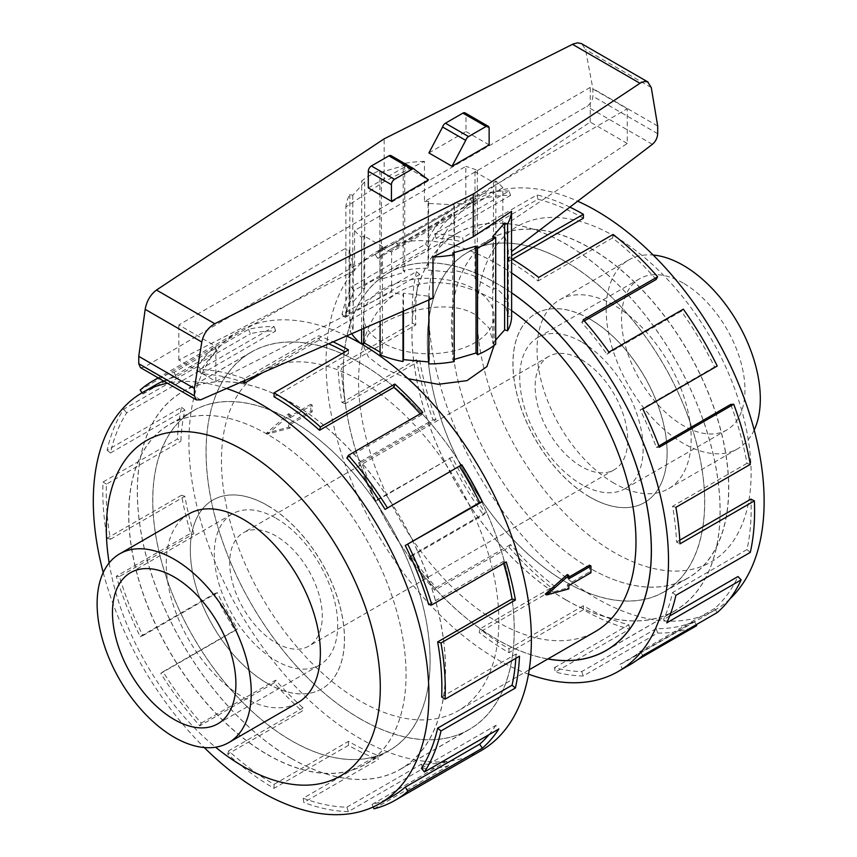 <?xml version="1.0" encoding="UTF-8"?>
<svg xmlns="http://www.w3.org/2000/svg" width="857" height="857" viewBox="0 0 857 857"><rect width="100%" height="100%" fill="white"/><g stroke="black" fill="none" stroke-linecap="round" stroke-linejoin="round"><path stroke-width="0.64" stroke-dasharray="4.29 3.21" d="M291.423 758.434A217.849 125.775 -120 0 0 400.348 769.222A217.849 125.775 -120 0 0 433.738 594.651A217.849 125.775 -120 0 0 291.423 402.683A217.849 125.775 -120 0 0 182.498 391.885A217.849 125.775 -120 0 0 149.107 566.456A217.849 125.775 -120 0 0 291.423 758.434M360.154 362.993A217.849 125.775 60 0 1 502.47 554.972A217.849 125.775 60 0 1 469.079 729.543A217.849 125.775 60 0 1 360.154 718.755A217.849 125.775 60 0 1 217.839 526.776A217.849 125.775 60 0 1 251.23 352.206A217.849 125.775 60 0 1 360.154 362.993M566.006 599.9A217.849 125.775 60 0 1 423.69 407.932A217.849 125.775 60 0 1 457.081 233.361A217.849 125.775 60 0 1 566.006 244.149A217.849 125.775 60 0 1 708.332 436.127A217.849 125.775 60 0 1 674.93 610.687A217.849 125.775 60 0 1 566.006 599.9M511.618 292.88A217.849 125.775 -120 0 0 497.274 283.828A217.849 125.775 -120 0 0 388.35 273.04A217.849 125.775 -120 0 0 354.959 447.611A217.849 125.775 -120 0 0 497.274 639.579A217.849 125.775 -120 0 0 547.944 658.937M408.093 378.74L382.501 367.824L368.296 356.844L363.357 345.65L368.296 334.519L382.501 323.603C406.807 309.141 450.6 299.5 474.928 314.455L489.133 328.06L494.071 345.65M474.928 289.355A65.357 37.74 180 0 1 494.071 316.04A65.357 37.74 180 0 1 453.728 350.899A65.357 37.74 180 0 1 382.501 342.725A65.357 37.74 180 0 1 363.357 316.04A65.357 37.74 180 0 1 403.701 281.171A65.357 37.74 180 0 1 474.928 289.355M589.52 565.202A196.146 113.242 60 0 1 589.52 571.93L567.377 584.71A196.146 113.242 60 0 1 567.291 588.031L545.266 594.147M567.291 574.565A196.146 113.242 60 0 1 567.377 577.982L568.802 577.168M511.618 310.695A196.146 113.242 -120 0 0 497.274 301.557A196.146 113.242 -120 0 0 399.201 291.841A196.146 113.242 -120 0 0 369.142 449.014A196.146 113.242 -120 0 0 497.274 621.861A196.146 113.242 -120 0 0 595.347 631.577M360.154 380.722A196.146 113.242 60 0 1 488.297 553.568A196.146 113.242 60 0 1 458.227 710.742A196.146 113.242 60 0 1 360.154 701.026A196.146 113.242 60 0 1 232.011 528.18A196.146 113.242 60 0 1 262.081 371.006A196.146 113.242 60 0 1 360.154 380.722M581.432 359.683A65.443 37.783 60 0 1 624.185 417.359A65.443 37.783 60 0 1 614.158 469.797A65.443 37.783 60 0 1 581.432 466.562A65.443 37.783 60 0 1 538.678 408.885A65.443 37.783 60 0 1 548.716 356.437A65.443 37.783 60 0 1 581.432 359.683M275.997 642.9A65.443 37.783 -120 0 0 308.724 646.146A65.443 37.783 -120 0 0 318.75 593.697A65.443 37.783 -120 0 0 275.997 536.021A65.443 37.783 -120 0 0 243.27 532.786A65.443 37.783 -120 0 0 233.243 585.224A65.443 37.783 -120 0 0 275.997 642.9M614.115 483.241A108.989 62.925 60 0 1 542.92 387.193A108.989 62.925 60 0 1 559.621 299.854A108.989 62.925 60 0 1 614.115 305.253A108.989 62.925 60 0 1 685.321 401.301A108.989 62.925 60 0 1 668.621 488.64A108.989 62.925 60 0 1 614.115 483.241M754.203 430.032A108.989 62.925 60 0 1 737.738 448.725A108.989 62.925 60 0 1 683.243 443.326A108.989 62.925 60 0 1 612.048 347.289A108.989 62.925 60 0 1 628.749 259.95A108.989 62.925 60 0 1 653.173 255.043M683.243 283.089A87.264 50.381 -120 0 0 639.611 278.761A87.264 50.381 -120 0 0 626.242 348.692A87.264 50.381 -120 0 0 683.243 425.586A87.264 50.381 -120 0 0 726.875 429.914A87.264 50.381 -120 0 0 740.255 359.983A87.264 50.381 -120 0 0 683.243 283.089M581.432 341.868A87.264 50.381 -120 0 0 537.8 337.551A87.264 50.381 -120 0 0 524.43 407.471A87.264 50.381 -120 0 0 581.432 484.366A87.264 50.381 -120 0 0 625.064 488.694A87.264 50.381 -120 0 0 638.444 418.762A87.264 50.381 -120 0 0 581.432 341.868M188.819 513.943A108.989 62.925 -120 0 0 172.107 601.282A108.989 62.925 -120 0 0 243.313 697.319A108.989 62.925 -120 0 0 297.808 702.719M275.997 518.206A87.264 50.381 60 0 1 333.009 595.112A87.264 50.381 60 0 1 319.629 665.032A87.264 50.381 60 0 1 275.997 660.715A87.264 50.381 60 0 1 218.985 583.81A87.264 50.381 60 0 1 232.365 513.889A87.264 50.381 60 0 1 275.997 518.206M729.843 598.979A237.314 137.013 60 0 1 714.984 610.045A237.314 137.013 60 0 1 596.322 598.282A237.314 137.013 60 0 1 441.291 389.164A237.314 137.013 60 0 1 477.67 199.006A237.314 137.013 60 0 1 577.693 201.191M614.115 236.071A193.725 111.849 60 0 1 751.107 473.332A193.725 111.849 60 0 1 614.115 552.422A193.725 111.849 60 0 1 477.135 315.162A193.725 111.849 60 0 1 614.115 236.071M528.512 674.148A242.156 139.809 60 0 1 497.274 659.429A242.156 139.809 60 0 1 339.083 446.036A242.156 139.809 60 0 1 376.202 251.99A242.156 139.809 60 0 1 497.274 263.988A242.156 139.809 60 0 1 511.618 272.965M583.371 218.235A237.314 137.013 -120 0 0 537.928 199.242L463.508 242.199L462.587 237.86A242.156 139.809 -120 0 0 434.67 233.929L509.079 190.972L510.568 195.385A237.314 137.013 -120 0 0 472.336 202.616L397.927 245.573L395.655 241.299A242.156 139.809 -120 0 0 387.878 245.252A242.156 139.809 -120 0 0 375.087 254.39L449.497 211.433L452.175 215.45A237.314 137.013 -120 0 0 428.746 247.459L354.327 290.427L351.177 287.063A242.156 139.809 -120 0 0 342.029 314.583L416.438 271.626L419.769 274.433A237.314 137.013 -120 0 0 415.774 324.899L341.365 367.857L337.947 366.078A242.156 139.809 -120 0 0 342.029 402.576L416.438 359.619L419.769 360.668A237.314 137.013 -120 0 0 435.999 419.587L361.59 462.544L358.58 462.705A242.156 139.809 -120 0 0 375.087 500.949L452.175 457.07A237.314 137.013 -120 0 0 485.416 512.775L411.006 555.732L409.003 557.789A242.156 139.809 -120 0 0 434.67 590.205L509.079 547.248L510.568 544.538A237.314 137.013 -120 0 0 554.233 585.995L479.824 628.963L479.224 632.509A242.156 139.809 -120 0 0 508.962 652.68L583.371 609.723A242.156 139.809 -120 0 0 629.745 629.102L555.336 672.07A242.156 139.809 -120 0 0 583.253 675.991L657.662 633.034A242.156 139.809 -120 0 0 696.677 625.664M637.34 659.911L622.257 668.621A242.156 139.809 -120 0 0 630.034 664.678M511.618 258.803A242.156 139.809 -120 0 0 508.962 257.239L511.618 255.707M547.848 659.001A217.935 125.829 60 0 1 497.274 639.654A217.935 125.829 60 0 1 354.894 447.6A217.935 125.829 60 0 1 388.307 272.965A217.935 125.829 60 0 1 497.274 283.763A217.935 125.829 60 0 1 511.618 292.815M566.006 599.975A217.935 125.829 60 0 1 423.637 407.921A217.935 125.829 60 0 1 457.038 233.286A217.935 125.829 60 0 1 566.006 244.074A217.935 125.829 60 0 1 708.385 436.127A217.935 125.829 60 0 1 674.973 610.762A217.935 125.829 60 0 1 566.006 599.975M512.347 259.243L508.962 261.192A237.314 137.013 60 0 1 538.1 280.967L538.689 277.411M656.183 279.457A237.314 137.013 -120 0 0 612.509 238L538.1 280.967M584.335 320.936L581.764 322.425A237.314 137.013 60 0 1 606.917 354.187L608.909 352.131M717.245 366.014L714.567 366.935A237.314 137.013 -120 0 0 681.326 311.23L606.917 354.187M714.567 366.935L640.158 409.892A237.314 137.013 60 0 1 656.333 447.375L659.333 447.225M658.851 445.919L656.333 447.375M750.303 464.387L746.972 463.337A237.314 137.013 -120 0 0 730.742 404.418M746.972 463.337L672.563 506.294A237.314 137.013 60 0 1 676.559 542.063L679.976 543.841M679.794 540.189L676.559 542.063M750.303 552.379L746.972 549.573A237.314 137.013 -120 0 0 750.968 499.106M746.972 549.573L672.563 592.53A237.314 137.013 60 0 1 663.586 619.504L666.746 622.857M669.671 615.99L663.586 619.504M717.245 612.562L714.567 608.556A237.314 137.013 -120 0 0 737.995 576.536M714.567 608.556L640.158 651.513A237.314 137.013 60 0 1 627.613 660.479A237.314 137.013 60 0 1 619.997 664.346L622.257 668.621M657.662 633.034L656.183 628.61A237.314 137.013 -120 0 0 694.406 621.389L619.997 664.346M656.183 628.61L581.764 671.577A237.314 137.013 60 0 1 554.404 667.721L555.336 672.07M583.371 609.723L583.371 605.77A237.314 137.013 -120 0 0 628.824 624.764L554.404 667.721M226.537 388.489A237.314 137.013 -120 0 0 167.436 383.208M103.226 572.551A237.314 137.013 -120 0 0 204.255 747.54M109.171 562.92A193.725 111.849 -120 0 0 215.568 747.208M346.592 335.944A242.156 139.809 -120 0 0 239.082 331.156A242.156 139.809 -120 0 0 201.963 525.202A242.156 139.809 -120 0 0 360.154 738.595A242.156 139.809 -120 0 0 481.227 750.582M392.71 796.099A237.314 137.013 60 0 1 372.013 804.455L446.422 761.498L448.425 765.869A242.156 139.809 60 0 1 422.769 768.654L348.349 811.611L346.871 807.198A237.314 137.013 60 0 1 303.196 798.221L377.605 755.263L378.205 759.506A242.156 139.809 60 0 1 348.467 745.344L274.058 788.301A242.156 139.809 60 0 1 227.683 754.139L302.093 711.171A242.156 139.809 60 0 1 274.176 682.868L199.767 725.825A242.156 139.809 60 0 1 160.762 673.409L235.172 630.452A242.156 139.809 60 0 1 214.593 593.601L140.184 636.569A242.156 139.809 60 0 1 116.273 576.29L190.683 533.322A242.156 139.809 60 0 1 181.534 495.239L107.125 538.196A242.156 139.809 60 0 1 103.044 481.988L177.453 439.03A242.156 139.809 60 0 1 181.534 407.246L107.125 450.204A242.156 139.809 60 0 1 123.687 409.196L198.096 366.239A242.156 139.809 60 0 1 214.593 347.053L140.184 390.01M158.416 378.001A242.156 139.809 60 0 1 174.1 372.334L248.519 329.377A242.156 139.809 60 0 1 274.176 326.581L199.767 369.549A242.156 139.809 60 0 1 244.331 378.698L318.74 335.74A242.156 139.809 60 0 1 333.127 341.836M360.154 718.819A217.935 125.829 -120 0 0 469.122 729.618A217.935 125.829 -120 0 0 502.534 554.972A217.935 125.829 -120 0 0 360.154 362.929A217.935 125.829 -120 0 0 251.187 352.131A217.935 125.829 -120 0 0 217.774 526.766A217.935 125.829 -120 0 0 360.154 718.819M291.423 758.499A217.935 125.829 -120 0 0 400.39 769.297A217.935 125.829 -120 0 0 433.803 594.662A217.935 125.829 -120 0 0 291.423 402.608A217.935 125.829 -120 0 0 182.455 391.81A217.935 125.829 -120 0 0 149.043 566.456A217.935 125.829 -120 0 0 291.423 758.499M274.058 396.812L348.467 353.855A237.314 137.013 -120 0 0 345.007 351.895M328.681 343.786A237.314 137.013 -120 0 0 319.329 339.972L318.74 335.74M262.767 372.634L319.329 339.972M199.767 369.549L201.256 373.973A237.314 137.013 60 0 1 241.803 381.804M201.256 373.973L275.665 331.006A237.314 137.013 -120 0 0 250.512 333.737L248.519 329.377M163.548 380.969A237.314 137.013 60 0 1 176.103 376.705L250.512 333.737M142.037 392.785L142.862 394.027A237.314 137.013 60 0 1 155.406 385.061M142.862 394.027L217.271 351.059A237.314 137.013 -120 0 0 201.106 369.87L198.096 366.239M107.125 450.204L110.457 453.01A237.314 137.013 60 0 1 126.686 412.828L201.106 369.87M110.457 453.01L184.876 410.053A237.314 137.013 -120 0 0 180.87 441.205L177.453 439.03M107.125 538.196L110.457 539.246A237.314 137.013 60 0 1 106.461 484.162L180.87 441.205M110.457 539.246L184.876 496.289A237.314 137.013 -120 0 0 193.843 533.611L190.683 533.322M140.184 636.569L142.862 635.648A237.314 137.013 60 0 1 119.434 576.568L193.843 533.611M142.862 635.648L217.271 592.68A237.314 137.013 -120 0 0 237.432 628.792L235.172 630.452M199.767 725.825L201.256 723.126A237.314 137.013 60 0 1 163.023 671.759L237.432 628.792M201.256 723.126L275.665 680.158A237.314 137.013 -120 0 0 303.024 707.903L302.093 711.171M274.058 788.301L274.058 784.348A237.314 137.013 60 0 1 228.615 750.861L303.024 707.903M351.681 333.716A82.904 47.863 180 0 1 349.913 330.898L353.191 330.598L349.099 315.665L345.81 315.965A82.904 47.863 180 0 1 349.838 301.321L352.795 302.189L364.686 288.723L361.718 287.845A82.904 47.863 180 0 1 379.887 277.357L381.397 279.071L404.718 272.205L403.219 270.501A82.904 47.863 180 0 1 428.596 268.177L428.072 270.073L453.931 272.44L454.446 270.544A82.904 47.863 180 0 1 477.338 277.272L474.992 278.632L493.503 289.323L495.86 287.963A82.904 47.863 180 0 1 507.515 301.182L504.237 301.482L508.33 316.415L511.618 316.115M495.71 340.004L492.754 343.357L495.71 344.225M454.221 359.426L452.71 359.876L454.221 361.579M428.843 363.904L428.843 361.954M380.09 354.798L382.436 353.448L380.09 352.088M361.686 344.043L361.579 344.118A82.904 47.863 180 0 1 360.979 343.625M432.989 298.129L428.843 298.043L429.357 296.276L403.497 293.169L402.983 294.937L391.606 292.001L391.606 251.958L502.845 187.737L502.845 226.516L627.249 143.44L627.249 108.785L590.227 87.414L178.813 324.942L215.835 346.314L627.249 108.785M140.441 367.621L144.137 367.246L345.896 248.134L345.896 206.987L384.161 181.577L424.44 161.362L424.44 201.62L586.788 106.429C590.516 103.879 592.541 100.494 592.873 96.263L592.873 88.603L585.492 49.567L581.817 43.803M627.249 143.44L590.227 122.069L465.822 205.144L465.822 166.365L354.584 230.587L354.584 270.63L349.913 264.288L353.191 264.117L349.099 249.944L345.81 250.115L345.896 248.134M354.584 270.63L178.813 360.036L215.835 381.408L391.606 292.001M384.161 181.577L384.161 138.823M428.907 152.942L465.994 131.528L465.994 114.902A4.36 2.517 120 0 0 465.094 112.91M465.994 131.528L489.133 144.887M368.296 187.94L405.382 166.526L428.521 179.884M405.382 166.526L391.703 156.392A4.36 2.517 120 0 0 391.049 155.653M414.842 169.75L391.703 156.392M178.813 360.036L178.813 324.942M215.835 381.408L215.835 346.314M590.227 122.069L590.227 87.414M502.845 226.516L507.515 233.393L504.237 233.865L508.33 249.773L511.618 249.301L511.533 251.572M424.44 201.62L428.596 201.363L428.072 203.43L453.931 204.812L454.446 202.745L465.822 205.144M657.694 126.033L592.873 88.603M402.983 311.262L402.983 294.937M403.497 293.169L403.497 311.037M361.579 329.388L361.579 237.239L363.925 235.879L382.436 246.57L380.09 247.93A82.904 47.863 0 0 0 391.606 251.958M380.09 247.93L380.09 321.279M507.515 233.393L507.515 301.182M495.86 287.963L495.86 181.084L493.503 182.445L474.992 171.754L477.338 170.404A82.904 47.863 0 0 0 465.822 166.365M502.845 187.737A82.904 47.863 0 0 0 495.86 181.084M504.237 233.865L504.237 301.482M508.33 249.773L508.33 316.415M349.913 264.288L349.913 330.898M354.584 230.587A82.904 47.863 0 0 0 361.579 237.239M353.191 264.117L353.191 330.598M349.099 249.944L349.099 315.665M345.81 315.965L345.81 250.115M424.44 161.362A82.904 47.863 0 0 0 403.219 163.623L404.718 165.337L381.397 172.193L379.887 170.479A82.904 47.863 0 0 0 361.718 180.977L364.686 181.845L352.795 195.31L349.838 194.443A82.904 47.863 0 0 0 345.896 206.987M349.838 194.443L349.838 301.321M352.795 195.31L352.795 302.189M361.718 287.845L361.718 180.977M364.686 181.845L364.686 288.723M379.887 170.479L379.887 277.357M381.397 172.193L381.397 279.071M403.219 270.501L403.219 163.623M404.718 165.337L404.718 272.205M428.072 203.43L428.072 270.073M428.596 201.363L428.596 268.177M454.446 270.544L454.446 202.745M453.931 204.812L453.931 272.44M477.338 170.404L477.338 277.272M474.992 171.754L474.992 278.632M493.503 182.445L493.503 289.323M511.618 251.508L511.618 249.301M492.754 236.478L492.754 343.357M452.71 252.997L452.71 359.876M429.357 296.276L429.357 362.008M428.843 298.043L428.843 299.939M382.436 246.57L382.436 353.448M363.925 235.879L363.925 328.36M228.615 750.861L227.683 754.139M275.665 680.158L274.176 682.868M163.023 671.759L160.762 673.409M217.271 592.68L214.593 593.601M119.434 576.568L116.273 576.29M184.876 496.289L181.534 495.239M106.461 484.162L103.044 481.988M184.876 410.053L181.534 407.246M126.686 412.828L123.687 409.196M217.271 351.059L214.593 347.053M176.103 376.705L174.1 372.334M275.665 331.006L274.176 326.581M244.588 380.583L244.331 378.698M348.467 353.855L348.467 349.902M346.871 458.034L421.28 415.077A237.314 137.013 -120 0 0 420.198 413.856M421.28 415.077L422.769 412.378M428.693 604.592L503.102 561.624L506.251 561.913M503.637 563.424A237.314 137.013 -120 0 0 503.102 561.624M441.655 696.998L516.064 654.041L519.492 656.216M515.828 658.315A237.314 137.013 -120 0 0 516.064 654.041M421.43 768.333L495.839 725.376L498.849 728.996M488.94 734.717A237.314 137.013 -120 0 0 495.839 725.376M372.013 804.455L373.17 806.983M374.016 808.826L448.425 765.869M346.871 807.198L421.28 764.23A237.314 137.013 -120 0 0 446.422 761.498M421.28 764.23L422.769 768.654M303.196 798.221L303.796 802.463L378.205 759.506M274.058 784.348L348.467 741.38A237.314 137.013 -120 0 0 377.605 755.263M348.467 741.38L348.467 745.344M348.349 811.611A242.156 139.809 60 0 1 303.796 802.463M628.824 624.764L629.745 629.102M581.764 671.577L583.253 675.991M694.406 621.389L696.173 624.732M640.158 651.513L642.836 655.53M672.563 592.53L675.894 595.336M672.563 506.294L675.894 507.344M640.158 409.892L642.836 408.971M681.326 311.23L683.329 309.173M581.764 322.425L583.253 319.715M612.509 238L613.109 234.454M508.962 261.192L508.962 257.239M537.928 199.242L536.996 194.893L462.587 237.86M510.568 195.385L436.149 238.353A237.314 137.013 60 0 1 463.508 242.199M436.149 238.353L434.67 233.929M569.905 207.115A242.156 139.809 -120 0 0 536.996 194.893M472.336 202.616L470.075 198.342L395.655 241.299M452.175 215.45L377.766 258.407A237.314 137.013 60 0 1 390.31 249.441A237.314 137.013 60 0 1 397.927 245.573M377.766 258.407L375.087 254.39M509.079 190.972A242.156 139.809 -120 0 0 470.075 198.342M428.746 247.459L425.586 244.106L351.177 287.063M419.769 274.433L345.36 317.39A237.314 137.013 60 0 1 354.327 290.427M345.36 317.39L342.029 314.583M449.497 211.433A242.156 139.809 -120 0 0 425.586 244.106M415.774 324.899L412.356 323.121L337.947 366.078M419.769 360.668L345.36 403.626A237.314 137.013 60 0 1 341.365 367.857M345.36 403.626L342.029 402.576M416.438 271.626A242.156 139.809 -120 0 0 412.356 323.121M435.999 419.587L432.999 419.737L358.58 462.705M452.175 457.07L377.766 500.027A237.314 137.013 60 0 1 361.59 462.544M377.766 500.027L375.087 500.949M416.438 359.619A242.156 139.809 -120 0 0 432.999 419.737M485.416 512.775L483.412 514.832L409.003 557.789M510.568 544.538L436.149 587.506A237.314 137.013 60 0 1 411.006 555.732M436.149 587.506L434.67 590.205M449.497 457.981A242.156 139.809 -120 0 0 483.412 514.832M554.233 585.995L553.633 589.552L479.224 632.509M583.371 605.77L508.962 648.728A237.314 137.013 60 0 1 479.824 628.963M508.962 648.728L508.962 652.68M509.079 547.248A242.156 139.809 -120 0 0 553.633 589.552M290.052 417.862A196.146 113.242 60 0 1 290.137 414.552L267.877 433.996L290.137 428.018A196.146 113.242 60 0 1 290.052 424.601L312.194 411.81A196.146 113.242 60 0 1 312.194 405.082L290.052 417.862L288.638 417.048L288.638 413.685L266.484 433.203L288.638 427.15L288.638 423.776L310.78 410.996L310.78 404.268L288.638 417.048M312.194 405.082L310.78 404.268M290.137 414.552L288.638 413.685M568.802 578.796L567.377 577.982M312.194 411.81L310.78 410.996M267.877 433.996L266.484 433.203M290.052 424.601L288.638 423.776M290.137 428.018L288.638 427.15M568.802 588.898L567.291 588.031M568.802 585.535L567.377 584.71M590.944 572.744L589.52 571.93M267.427 683.404A108.989 62.925 -120 0 0 321.921 688.803A108.989 62.925 -120 0 0 338.633 601.464A108.989 62.925 -120 0 0 267.427 505.416A108.989 62.925 -120 0 0 212.932 500.017A108.989 62.925 -120 0 0 196.221 587.356A108.989 62.925 -120 0 0 267.427 683.404M267.363 505.448A108.989 62.925 60 0 1 338.569 601.496A108.989 62.925 60 0 1 321.857 688.835A108.989 62.925 60 0 1 267.363 683.436A108.989 62.925 60 0 1 196.167 587.388A108.989 62.925 60 0 1 212.868 500.049A108.989 62.925 60 0 1 267.363 505.448M267.363 754.599A196.146 113.242 -120 0 0 365.436 764.315A196.146 113.242 -120 0 0 395.505 607.142A196.146 113.242 -120 0 0 267.363 434.295A196.146 113.242 -120 0 0 169.29 424.579A196.146 113.242 -120 0 0 139.23 581.753A196.146 113.242 -120 0 0 267.363 754.599M291.423 740.705A196.146 113.242 -120 0 0 389.496 750.421A196.146 113.242 -120 0 0 419.566 593.248A196.146 113.242 -120 0 0 291.423 420.401A196.146 113.242 -120 0 0 193.35 410.685A196.146 113.242 -120 0 0 163.28 567.859A196.146 113.242 -120 0 0 291.423 740.705M291.423 420.476A196.06 113.199 60 0 1 419.502 593.248A196.06 113.199 60 0 1 389.453 750.346A196.06 113.199 60 0 1 291.423 740.641A196.06 113.199 60 0 1 163.344 567.87A196.06 113.199 60 0 1 193.393 410.76A196.06 113.199 60 0 1 291.423 420.476M267.427 754.492A196.06 113.199 -120 0 0 365.457 764.198A196.06 113.199 -120 0 0 395.505 607.099A196.06 113.199 -120 0 0 267.427 434.328A196.06 113.199 -120 0 0 169.397 424.611A196.06 113.199 -120 0 0 139.348 581.721A196.06 113.199 -120 0 0 267.427 754.492M590.002 497.167A108.989 62.925 60 0 1 518.796 401.119A108.989 62.925 60 0 1 535.507 313.78A108.989 62.925 60 0 1 590.002 319.179A108.989 62.925 60 0 1 661.208 415.227A108.989 62.925 60 0 1 644.496 502.566A108.989 62.925 60 0 1 590.002 497.167M590.066 319.147A108.989 62.925 -120 0 0 535.571 313.748A108.989 62.925 -120 0 0 518.86 401.087A108.989 62.925 -120 0 0 590.066 497.124A108.989 62.925 -120 0 0 644.56 502.523A108.989 62.925 -120 0 0 661.261 415.184A108.989 62.925 -120 0 0 590.066 319.147M590.066 568.287A196.146 113.242 60 0 1 461.923 395.441A196.146 113.242 60 0 1 491.993 238.267A196.146 113.242 60 0 1 590.066 247.984A196.146 113.242 60 0 1 718.198 420.83A196.146 113.242 60 0 1 688.139 578.004A196.146 113.242 60 0 1 590.066 568.287M566.006 582.182A196.146 113.242 60 0 1 437.873 409.335A196.146 113.242 60 0 1 467.933 252.162A196.146 113.242 60 0 1 566.006 261.867A196.146 113.242 60 0 1 694.149 434.713A196.146 113.242 60 0 1 664.079 591.898A196.146 113.242 60 0 1 566.006 582.182M566.006 261.942A196.06 113.199 -120 0 0 467.976 252.237A196.06 113.199 -120 0 0 437.927 409.335A196.06 113.199 -120 0 0 566.006 582.107A196.06 113.199 -120 0 0 664.036 591.823A196.06 113.199 -120 0 0 694.084 434.713A196.06 113.199 -120 0 0 566.006 261.942M590.002 568.255A196.06 113.199 60 0 1 461.923 395.484A196.06 113.199 60 0 1 491.972 238.385A196.06 113.199 60 0 1 590.002 248.091A196.06 113.199 60 0 1 718.08 420.862A196.06 113.199 60 0 1 688.032 577.961A196.06 113.199 60 0 1 590.002 568.255M200.602 399.844L144.137 367.246M465.994 114.902L489.133 128.261M652.402 144.308L586.788 106.429M657.694 133.692L592.873 96.263M651.277 87.543L585.492 49.567M400.348 769.222L469.079 729.543M457.081 233.361L388.35 273.04M494.071 345.478L494.071 316.04M529.23 669.746L458.227 710.742M614.158 469.797L308.724 646.146M559.621 299.854L628.749 259.95M639.611 278.761L537.8 337.551M217.817 723.811L319.629 665.032M388.307 272.965L457.038 233.286M714.984 610.045L627.613 660.479M239.082 331.156L158.181 377.862M469.122 729.618L400.39 769.297M251.187 352.131L182.455 391.81M477.67 199.006L390.31 249.441M606.242 650.452L674.973 610.762M376.202 251.99L387.878 245.252M130.553 572.669L232.365 513.889M726.875 429.914L625.064 488.694M668.621 488.64L737.738 448.725M548.716 356.437L243.27 532.786M399.201 291.841L262.081 371.006M363.357 345.65L363.357 345.039M363.357 343.089L363.357 316.04M674.93 610.687L609.284 648.588M182.498 391.885L251.23 352.206M389.496 750.421L365.436 764.315M389.453 750.346L365.457 764.198M193.393 410.76L169.397 424.611M193.35 410.685L169.29 424.579M467.933 252.162L491.993 238.267M467.976 252.237L491.972 238.385M664.036 591.823L688.032 577.961M664.079 591.898L688.139 578.004"/><path stroke-width="1.29" d="M494.071 345.478L486.883 366.614L466.99 380.637L438.248 384.3L408.093 378.74M545.266 594.147L567.291 574.565L568.802 575.433L546.659 594.951L545.266 594.147M568.802 577.168L589.52 565.202L590.944 566.016L568.802 578.796L568.802 575.433M529.23 669.746L595.347 631.577A196.146 113.242 -120 0 0 627.988 483.627A196.146 113.242 -120 0 0 511.618 310.695M653.173 255.043A108.989 62.925 60 0 1 683.243 265.349A108.989 62.925 60 0 1 754.203 430.032M228.68 742.633L297.808 702.719A108.989 62.925 -120 0 0 314.508 615.39A108.989 62.925 -120 0 0 243.313 519.342A108.989 62.925 -120 0 0 188.819 513.943L119.691 553.858A108.989 62.925 -120 0 0 102.979 641.186A108.989 62.925 -120 0 0 174.185 737.234A108.989 62.925 -120 0 0 228.68 742.633A108.989 62.925 -120 0 0 245.391 655.294A108.989 62.925 -120 0 0 174.185 559.246A108.989 62.925 -120 0 0 119.691 553.858M174.185 576.997A87.264 50.381 60 0 1 231.197 653.891A87.264 50.381 60 0 1 217.817 723.811A87.264 50.381 60 0 1 174.185 719.494A87.264 50.381 60 0 1 117.173 642.6A87.264 50.381 60 0 1 130.553 572.669A87.264 50.381 60 0 1 174.185 576.997M577.693 201.191A237.314 137.013 60 0 1 596.322 210.758A237.314 137.013 60 0 1 746.683 405.307A237.314 137.013 60 0 1 729.843 598.979M511.618 272.965A242.156 139.809 60 0 1 658.08 486.605A242.156 139.809 60 0 1 618.358 671.417A242.156 139.809 60 0 1 528.512 674.148M696.173 624.732L696.677 625.664L637.34 659.911M618.358 671.417L630.034 664.678A242.156 139.809 -120 0 0 642.836 655.53L717.245 612.562A242.156 139.809 -120 0 0 741.155 579.9L666.746 622.857A242.156 139.809 -120 0 0 675.894 595.336L750.303 552.379A242.156 139.809 -120 0 0 754.385 500.884L679.976 543.841A242.156 139.809 -120 0 0 675.894 507.344L750.303 464.387A242.156 139.809 -120 0 0 733.753 404.258L659.333 447.225A242.156 139.809 -120 0 0 642.836 408.971L717.245 366.014A242.156 139.809 -120 0 0 683.329 309.173L608.909 352.131A242.156 139.809 -120 0 0 583.253 319.715L657.662 276.757A242.156 139.809 -120 0 0 613.109 234.454L538.689 277.411A242.156 139.809 -120 0 0 511.618 258.803M511.618 255.707L583.371 214.282L583.371 218.235L512.347 259.243M657.662 276.757L656.183 279.457L584.335 320.936M733.753 404.258L730.742 404.418L658.851 445.919M754.385 500.884L750.968 499.106L679.794 540.189M741.155 579.9L737.995 576.536L669.671 615.99M204.255 747.54A237.314 137.013 -120 0 0 261.106 791.825A237.314 137.013 -120 0 0 379.758 803.577A237.314 137.013 -120 0 0 416.138 613.419A237.314 137.013 -120 0 0 261.106 404.29A237.314 137.013 -120 0 0 226.537 388.489M167.436 383.208A237.314 137.013 -120 0 0 142.455 392.538A237.314 137.013 -120 0 0 103.226 572.551M215.568 747.208A193.725 111.849 -120 0 0 243.313 766.512A193.725 111.849 -120 0 0 380.294 687.421A193.725 111.849 -120 0 0 243.313 450.161A193.725 111.849 -120 0 0 109.171 562.92M333.127 341.836A242.156 139.809 60 0 1 348.467 349.902L274.058 392.86L274.058 396.812A237.314 137.013 60 0 1 319.511 430.3L393.92 387.332L394.841 384.065A242.156 139.809 60 0 1 422.769 412.378L348.349 455.335L346.871 458.034A237.314 137.013 60 0 1 385.093 509.401L461.773 464.783A242.156 139.809 60 0 1 482.341 501.634L405.254 545.513A237.314 137.013 60 0 1 428.693 604.592L431.842 604.871L506.251 561.913A242.156 139.809 60 0 1 515.411 600.007L440.991 642.964L437.659 641.914A237.314 137.013 60 0 1 441.655 696.998L445.072 699.173L519.492 656.216A242.156 139.809 60 0 1 515.411 688L440.991 730.957L437.659 728.15A237.314 137.013 60 0 1 421.43 768.333L424.44 771.964L498.849 728.996A242.156 139.809 60 0 1 482.341 748.182L407.932 791.15A242.156 139.809 60 0 1 395.141 800.299L481.227 750.582A242.156 139.809 -120 0 0 518.346 556.547A242.156 139.809 -120 0 0 360.154 343.154A242.156 139.809 -120 0 0 346.592 335.944M142.037 392.785L140.184 390.01A242.156 139.809 60 0 1 152.985 380.872A242.156 139.809 60 0 1 158.416 378.001M345.007 351.895A237.314 137.013 -120 0 0 328.681 343.786M241.803 381.804A237.314 137.013 60 0 1 244.92 382.94L262.767 372.634M142.455 392.538L155.406 385.061A237.314 137.013 60 0 1 163.548 380.969M511.618 251.508L511.618 316.115A82.904 47.863 180 0 1 507.601 330.759L504.634 329.891L495.71 340.004M473.268 236.746L473.268 194.003L640.618 82.872L644.368 81.447L647.624 81.822L651.277 87.543L657.694 126.033L657.694 133.692C657.405 137.945 655.648 141.491 652.402 144.308L511.533 251.572L511.533 211.336L473.268 236.746L432.989 256.961A82.904 47.863 0 0 0 454.221 254.7L452.71 252.997L476.031 246.13L477.542 247.844A82.904 47.863 0 0 0 495.71 237.357L495.71 344.225A82.904 47.863 180 0 1 477.542 354.723L476.031 353.009L454.221 359.426M454.221 254.7L454.221 361.579A82.904 47.863 180 0 1 428.843 363.904L428.843 299.939M428.843 361.954L403.497 359.64L402.983 361.536A82.904 47.863 180 0 1 380.09 354.798L380.09 321.279M380.09 352.088L363.925 342.757L361.686 344.043M360.979 343.625A82.904 47.863 180 0 1 351.681 333.716M432.989 256.961L432.989 298.129L200.602 399.844L196.349 399.898L194.41 395.838L194.41 388.478L201.802 342.018C203.516 333.866 207.844 327.76 214.796 323.721L473.268 194.003M648.085 82.058L581.282 43.525L577.532 42.861L573.226 43.964L384.161 138.823L156.477 290.041C150.436 294.615 146.665 301.043 145.176 309.334L138.759 356.341L138.759 363.7L140.441 367.621L196.349 399.898M488.233 126.268L465.094 112.91A4.36 2.517 120 0 0 462.909 113.124L445.426 123.215A4.36 2.517 120 0 0 442.587 127.018L428.907 152.942L452.046 166.301L465.726 140.377A4.36 2.517 -60 0 1 468.565 136.574L486.048 126.482A4.36 2.517 -60 0 1 488.233 126.268A4.36 2.517 -60 0 1 489.133 128.261L489.133 144.887L452.046 166.301M442.587 127.018L465.726 140.377M428.521 179.884L391.435 201.299L391.435 184.673A4.36 2.517 -60 0 1 394.52 179.327L412.003 169.236A4.36 2.517 -60 0 1 414.188 169.022A4.36 2.517 -60 0 1 414.842 169.75L428.521 179.884M414.188 169.022L391.049 155.653A4.36 2.517 120 0 0 388.864 155.878L371.381 165.969A4.36 2.517 120 0 0 368.296 171.314L368.296 187.94L391.435 201.299M194.41 388.478L138.759 356.341M402.983 361.536L402.983 311.262M403.497 311.037L403.497 359.64M361.579 343.978L361.579 329.388M495.71 237.357L492.754 236.478L504.634 223.013L507.601 223.891A82.904 47.863 0 0 0 511.533 211.336M507.601 223.891L507.601 330.759M504.634 223.013L504.634 329.891M477.542 247.844L477.542 354.723M476.031 246.13L476.031 353.009M363.925 328.36L363.925 342.757M244.92 382.94L244.588 380.583M319.511 430.3L320.432 427.022L394.841 384.065M420.198 413.856A237.314 137.013 -120 0 0 393.92 387.332M274.058 392.86A242.156 139.809 60 0 1 320.432 427.022M385.093 509.401L461.773 464.783M405.254 545.513L479.663 502.556A237.314 137.013 -120 0 0 459.502 466.444M479.663 502.556L482.341 501.634M348.349 455.335A242.156 139.809 60 0 1 387.364 507.751M437.659 641.914L512.068 598.957A237.314 137.013 -120 0 0 503.637 563.424M512.068 598.957L515.411 600.007M407.932 544.591A242.156 139.809 60 0 1 431.842 604.871M437.659 728.15L512.068 685.193A237.314 137.013 -120 0 0 515.828 658.315M512.068 685.193L515.411 688M440.991 642.964A242.156 139.809 60 0 1 445.072 699.173M407.932 791.15L405.254 787.133L479.663 744.176A237.314 137.013 -120 0 0 488.94 734.717M479.663 744.176L482.341 748.182M440.991 730.957A242.156 139.809 60 0 1 424.44 771.964M373.17 806.983L374.016 808.826A242.156 139.809 60 0 0 395.141 800.299M405.254 787.133A237.314 137.013 60 0 1 392.71 796.099L379.758 803.577M583.371 214.282A242.156 139.809 -120 0 0 569.905 207.115M511.618 292.815A217.935 125.829 60 0 1 642.247 485.041A217.935 125.829 60 0 1 606.242 650.452A217.935 125.829 60 0 1 547.848 659.001M546.659 594.951L568.802 588.898L568.802 585.535L590.944 572.744L590.944 566.016M547.944 658.937A217.849 125.775 -120 0 0 606.199 650.377A217.849 125.775 -120 0 0 642.182 485.03A217.849 125.775 -120 0 0 511.618 292.88M462.909 113.124L486.048 126.482M445.426 123.215L468.565 136.574M391.435 184.673L368.296 171.314M394.52 179.327L371.381 165.969M412.003 169.236L388.864 155.878M639.975 83.279L572.487 44.318M214.796 323.721L156.477 290.041M201.802 342.018L145.176 309.334M194.41 395.838L138.759 363.7M158.181 377.862L152.985 380.872M363.357 345.039L363.357 343.089M609.284 648.588L606.199 650.377"/></g></svg>
